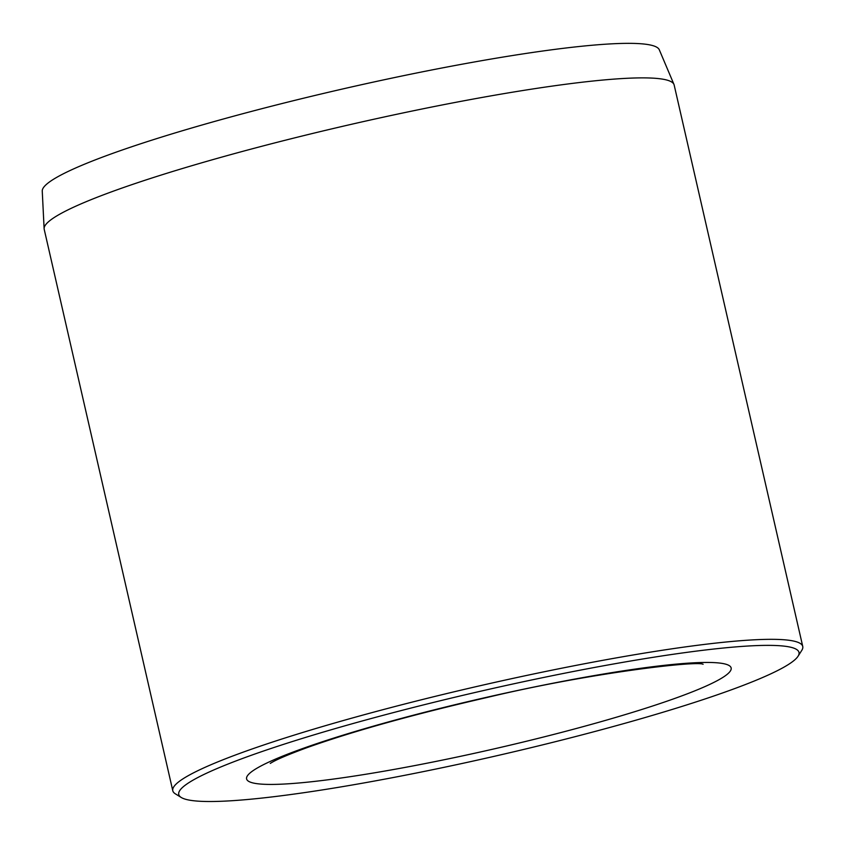 <?xml version="1.0" encoding="UTF-8"?>
<svg xmlns="http://www.w3.org/2000/svg" width="845" height="845" viewBox="0 0 845 845"><rect width="100%" height="100%" fill="white"/><g stroke="black" fill="none" stroke-linecap="round" stroke-linejoin="round"><path stroke-width="1.27" d="M44.12 228.689L42.25 191.086A316.558 33.092 -12.9 0 1 57.735 176.785A316.558 33.092 -12.9 0 1 393.316 77.814A316.558 33.092 -12.9 0 1 659.29 49.77L673.972 84.437A323.139 33.779 167.1 0 0 402.474 113.061A323.139 33.779 167.1 0 0 59.921 214.091A323.139 33.779 167.1 0 0 44.12 228.689A323.139 33.779 167.1 0 0 44.204 229.312L172.792 790.762A323.139 33.779 -12.9 0 1 188.509 775.53A323.139 33.779 -12.9 0 1 533.955 673.898A323.139 33.779 -12.9 0 1 802.75 646.478A323.139 33.779 -12.9 0 1 801.799 650.344L798.071 656.206A318.164 33.261 167.1 0 0 550.433 676.074A318.164 33.261 167.1 0 0 194.223 779.481A318.164 33.261 167.1 0 0 181.242 797.479A318.164 33.261 167.1 0 0 459.617 764.017A318.164 33.261 167.1 0 0 783.526 667.402A318.164 33.261 167.1 0 0 798.071 656.206M181.242 797.479L175.327 793.814A323.139 33.779 -12.9 0 1 172.792 790.762M802.75 646.478L674.162 85.028A323.139 33.779 167.1 0 0 673.972 84.437M719.074 679.655A248.567 25.984 -12.9 0 1 413.057 765.908A248.567 25.984 -12.9 0 1 258.676 767.218A248.567 25.984 -12.9 0 1 564.692 680.964A248.567 25.984 -12.9 0 1 719.074 679.655M270.252 763.405L271.942 762.401C277.487 759.137 289.117 754.247 306.798 747.719C353.062 731.231 413.131 714.49 487.005 697.495C589.546 672.895 697.463 660.558 703.103 664.265L703.019 664.254"/></g></svg>
